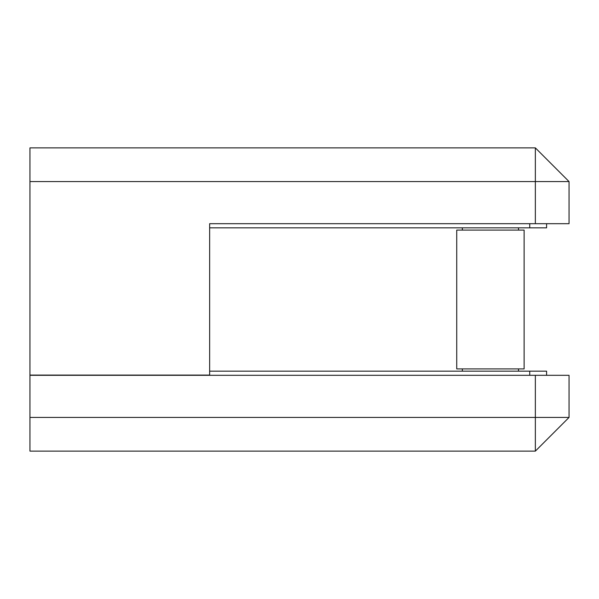 <?xml version="1.0" encoding="UTF-8"?>
<svg xmlns="http://www.w3.org/2000/svg" width="599" height="599" viewBox="0 0 599 599"><rect width="100%" height="100%" fill="white"/><g stroke="black" fill="none" stroke-linecap="round" stroke-linejoin="round"><path stroke-width="0.9" d="M546.587 223.689L546.587 227.845L209.65 227.845L209.65 223.689L535.356 223.689L535.356 181.572L29.95 181.572L29.95 147.878L535.356 147.878L569.05 181.572L569.05 223.689L535.356 223.689M518.509 371.155L518.509 368.909M462.353 371.155L462.353 368.909M456.738 368.909L524.125 368.909L524.125 230.091L456.738 230.091L456.738 368.909M518.509 230.091L518.509 227.845M462.353 230.091L462.353 227.845M29.95 181.572A5615603.676 5615603.676 0 0 1 29.95 375.086L209.65 375.086L209.65 223.689M569.05 181.572L535.356 181.572L535.356 147.878M58.028 451.122L136.647 451.122L58.028 451.122M535.356 451.122L535.356 375.311L569.05 375.311L569.05 417.428L535.356 451.122L29.95 451.122L29.95 417.428L569.05 417.428M535.356 375.311L29.95 375.311A5615603.676 5615603.676 0 0 1 29.95 417.428M546.587 375.311L546.587 371.155L209.65 371.155M529.741 227.845L529.741 223.689M529.741 375.311L529.741 371.155"/></g></svg>

